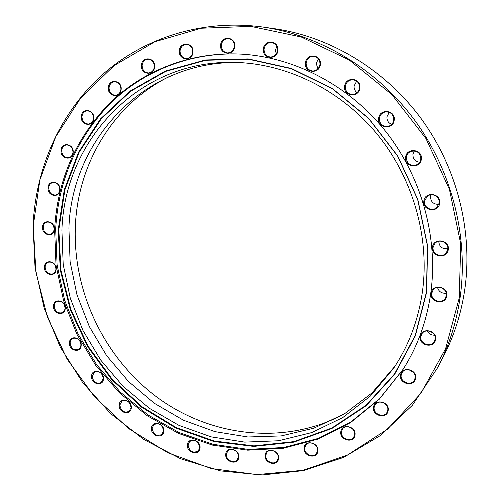 <?xml version="1.0" encoding="UTF-8"?>
<svg xmlns="http://www.w3.org/2000/svg" width="500" height="500" viewBox="0 0 500 500"><rect width="100%" height="100%" fill="white"/><g stroke="black" fill="none" stroke-linecap="round" stroke-linejoin="round"><path stroke-width="0.75" d="M394.994 366.188L371.994 392.919L344.531 413.769L313.844 428.181L281.206 435.925L247.844 436.987L214.9 431.619L183.431 420.213L154.375 403.306L128.55 381.569L106.669 355.712L89.325 326.55L77.013 294.944L70.125 261.806L68.931 228.106C71.475 140.619 144.156 60.375 238.869 62.544M422.481 291.312C418.381 319.988 408.738 345.669 393.556 368.369L370.5 395.956L342.8 417.556L311.737 432.581L278.606 440.763L244.675 442.113L211.125 436.856L179.044 425.412L149.4 408.331L123.031 386.287L100.662 360.031L82.919 330.381L70.3 298.225L63.212 264.494L61.931 230.181C64.325 140.725 139.2 58.75 236.262 62.45C287.625 64.05 340.688 90.056 376.887 133.819C412.9 177.719 429.812 237.144 422.481 291.312M342.525 414.956C282.831 445.806 209.806 436.319 156.794 397.044C103.819 357.456 72.244 290.869 75.425 224.894C78.275 163.675 112.781 104.85 168.675 76.844M59.981 189.762C59.831 198.487 47.344 196.506 48.038 187.919C48.125 179.219 60.681 181.1 59.981 189.762M48.712 187.931C49.162 192.806 51.519 195.156 55.775 194.988C58.181 194.275 59.525 192.494 59.806 189.644C59.381 184.819 57.062 182.456 52.85 182.544C50.369 183.225 48.994 185.019 48.712 187.931M73.188 152.262C73.012 161.175 60.294 159.356 61.019 150.569C61.137 141.675 73.925 143.406 73.188 152.262M61.7 150.594C62.075 155.344 64.344 157.738 68.506 157.762C71.169 157.137 72.669 155.269 73 152.169C72.656 147.469 70.431 145.069 66.319 144.956C63.575 145.55 62.038 147.431 61.7 150.594M93.737 118.25C93.519 127.375 80.5 125.688 81.281 116.694C81.438 107.594 94.531 109.181 93.737 118.25M81.969 116.725C82.269 121.375 84.456 123.806 88.544 124.012C91.469 123.481 93.138 121.531 93.537 118.175C93.263 113.588 91.119 111.15 87.094 110.856C84.081 111.344 82.375 113.3 81.969 116.725M121.15 89.256C120.869 98.588 107.494 97.019 108.35 87.806C108.562 78.5 122.013 79.963 121.15 89.256M109.038 87.85C109.269 92.413 111.394 94.881 115.419 95.256C118.612 94.825 120.444 92.806 120.925 89.194C120.725 84.7 118.65 82.225 114.694 81.762C111.412 82.137 109.525 84.162 109.038 87.85M154.613 66.756C154.262 76.306 140.475 74.819 141.425 65.394C141.706 55.869 155.575 57.244 154.613 66.756M142.119 65.444C142.281 69.944 144.356 72.45 148.344 72.969C151.794 72.638 153.8 70.556 154.362 66.712C154.231 62.287 152.213 59.775 148.312 59.169C144.756 59.419 142.694 61.513 142.119 65.444M192.975 52.106C192.531 61.856 178.306 60.419 179.363 50.794C179.725 41.069 194.037 42.387 192.975 52.106M180.05 50.85C180.15 55.312 182.194 57.862 186.181 58.487C189.869 58.256 192.037 56.112 192.694 52.069C192.619 47.7 190.644 45.15 186.756 44.419C182.95 44.562 180.719 46.706 180.05 50.85M234.094 47.862L234.325 44.656M234.681 46.419C234.144 56.35 219.456 54.919 220.625 45.113C221.081 35.213 235.863 36.525 234.681 46.419M221.312 45.175C221.369 49.65 223.419 52.237 227.456 52.931C231.331 52.75 233.637 50.569 234.369 46.388C234.344 42.019 232.375 39.431 228.463 38.625C224.45 38.688 222.069 40.869 221.312 45.175M276.219 54L275.481 49.988L276.819 46.381M277.863 50.438C277.219 60.512 262.075 59.037 263.369 49.088C263.925 39.044 279.163 40.394 277.863 50.438M264.05 49.15C264.075 53.712 266.175 56.337 270.363 57.031C274.344 56.837 276.725 54.625 277.512 50.4C277.525 45.969 275.519 43.344 271.481 42.512C267.344 42.569 264.869 44.781 264.05 49.15M317.9 68.856L316.219 63.375L318.4 58.856M320.363 64.4C319.619 74.575 304.044 73.006 305.456 62.962C306.106 52.819 321.781 54.262 320.363 64.4M306.131 63.019C306.15 67.781 308.4 70.45 312.869 71.025C316.819 70.7 319.188 68.475 319.975 64.356C320 59.75 317.875 57.075 313.587 56.337C309.444 56.5 306.962 58.731 306.131 63.019M357.075 92.638C354.869 91.006 353.875 88.781 354.087 85.956L356.662 81.15M359.894 87.963C359.056 98.188 343.113 96.469 344.631 86.381C345.375 76.188 361.425 77.775 359.894 87.963M345.3 86.431C345.375 91.587 347.894 94.281 352.875 94.513C356.562 93.912 358.762 91.706 359.475 87.894C359.469 82.938 357.088 80.225 352.331 79.763C348.413 80.206 346.069 82.425 345.3 86.431M391.712 124.344C388.344 122.981 386.763 120.463 386.956 116.775L389.256 112.3M394.212 120.113C393.294 130.338 377.062 128.431 378.675 118.356C379.5 108.169 395.844 109.944 394.212 120.113M379.338 118.394C379.575 124.213 382.556 126.869 388.275 126.356C391.369 125.381 393.2 123.269 393.769 120.025C393.625 114.45 390.812 111.75 385.331 111.931C381.956 112.775 379.956 114.931 379.338 118.394M419.706 162.231C415.119 161.556 412.856 158.906 412.925 154.281L414.319 150.887M421.325 159.25C420.344 169.412 403.919 167.281 405.606 157.281C406.494 147.15 423.025 149.15 421.325 159.25M406.262 157.306C406.863 164.025 410.425 166.494 416.956 164.719C419.156 163.487 420.462 161.625 420.863 159.137C420.4 152.681 417 150.125 410.662 151.463C408.169 152.644 406.7 154.594 406.262 157.306M438.9 204.338C433.438 204.45 430.644 201.825 430.519 196.456L430.95 194.819M439.663 203.238C438.644 213.287 422.144 210.919 423.869 201.044C424.794 191.025 441.406 193.263 439.663 203.238M424.519 201.05C423.35 207.419 432.038 212.044 436.769 207.544L439.181 203.094C440.325 196.938 432.175 192.25 427.344 196.25L424.519 201.05M447.831 248.731C442.212 249.237 439.194 246.75 438.762 241.269M448.25 249.619C447.212 259.506 430.756 256.9 432.494 247.194C433.438 237.331 450.006 239.812 448.25 249.619M433.137 247.188C431.825 254.094 442.119 258.538 446.294 252.825L447.769 249.438C449.056 242.719 439.263 238.175 434.906 243.438L433.137 247.188M446.2 293.181C441.669 293.619 438.769 291.694 437.5 287.413M446.769 295.825C445.75 305.519 429.45 302.688 431.169 293.175C432.094 283.5 448.506 286.219 446.769 295.825M431.806 293.15C430.431 300.312 441.613 304.613 445.288 298.294L446.294 295.613C447.656 288.606 436.894 284.2 433.019 290.144L431.806 293.15M434.475 335.213C431.219 335.2 428.85 333.756 427.362 330.894M435.575 339.387C434.594 348.869 418.55 345.838 420.225 336.55C421.119 327.088 437.269 330.006 435.575 339.387M420.856 336.506C419.487 343.675 430.931 347.944 434.3 341.488L435.112 339.144C436.475 332.1 425.369 327.744 421.825 333.894L420.856 336.506M413.413 372.369L409.375 369.919M415.594 378.156C414.669 387.419 398.969 384.225 400.569 375.163C401.406 365.919 417.212 369.006 415.594 378.156M401.194 375.112C399.881 382.125 411.15 386.45 414.387 380.131L415.15 377.894C416.463 370.975 405.469 366.587 402.088 372.644L401.194 375.112M388.188 410.419C387.331 419.456 372.031 416.15 373.544 407.312C374.312 398.288 389.712 401.494 388.188 410.419M374.175 407.25C372.944 414.025 383.762 418.425 386.975 412.425L387.775 410.138C389.006 403.438 378.406 398.994 375.081 404.769L374.175 407.25M355.019 434.95C354.244 443.781 339.381 440.412 340.794 431.781C341.481 422.962 356.438 426.244 355.019 434.95M341.419 431.712C340.288 438.194 350.5 442.675 353.75 437.088L354.631 434.656C355.763 428.237 345.737 423.725 342.4 429.119L341.419 431.712M317.869 451.044C317.188 459.688 302.769 456.294 304.069 447.85C304.675 439.225 319.181 442.525 317.869 451.044M304.7 447.781C303.675 453.963 313.2 458.488 316.512 453.363L317.512 450.744C318.538 444.619 309.169 440.069 305.794 445.025L304.7 447.781M278.538 458.444C277.95 466.919 263.969 463.55 265.163 455.269C265.681 446.8 279.744 450.087 278.538 458.444M265.794 455.194C264.881 461.075 273.694 465.625 277.062 460.975L278.212 458.144C279.131 452.3 270.45 447.744 267.031 452.238L265.794 455.194M238.738 457.269C238.238 465.619 224.669 462.306 225.756 454.15C226.188 445.819 239.838 449.044 238.738 457.269M226.388 454.081C225.581 459.681 233.694 464.212 237.119 460.044L238.444 456.975C239.256 451.413 231.262 446.875 227.8 450.906L226.388 454.081M200.031 447.975C199.606 456.225 186.412 453 187.406 444.938C187.756 436.7 201.031 439.837 200.031 447.975M188.038 444.869C189.35 451.438 192.75 453.481 198.238 450.994L199.762 447.688C198.494 441.169 195.119 439.1 189.644 441.475L188.038 444.869M163.8 431.219C163.45 439.406 150.575 436.306 151.481 428.3C151.762 420.125 164.713 423.144 163.8 431.219M152.119 428.237C153.294 434.513 156.531 436.6 161.819 434.5L163.562 430.95C162.425 424.719 159.219 422.6 153.944 424.606L152.119 428.237M131.256 407.863C130.975 416.025 118.362 413.056 119.194 405.069C119.412 396.919 132.094 399.806 131.256 407.863M119.831 405.019C120.881 411.025 123.956 413.156 129.056 411.406L131.037 407.606C130.025 401.644 126.981 399.487 121.9 401.144L119.831 405.019M103.431 378.869C103.2 387.044 90.787 384.225 91.556 376.225C91.725 368.062 104.2 370.8 103.431 378.869M92.2 376.181C93.131 381.944 96.056 384.113 100.981 382.681L103.231 378.638C102.331 372.912 99.438 370.725 94.531 372.062L92.2 376.181M81.188 345.319C81 353.537 68.719 350.881 69.438 342.825C69.562 334.625 81.912 337.194 81.188 345.319M70.088 342.794C70.906 348.338 73.7 350.544 78.463 349.406L80.25 347.669L81 345.106C80.213 339.606 77.45 337.381 72.713 338.431L70.862 340.181L70.088 342.794M65.237 308.363C65.081 316.663 52.856 314.175 53.544 306.031C53.637 297.75 65.931 300.15 65.237 308.363M54.2 306.006C54.919 311.356 57.587 313.594 62.2 312.731C63.931 311.869 64.881 310.35 65.062 308.175C64.369 302.869 61.731 300.613 57.15 301.394C55.362 302.25 54.375 303.788 54.2 306.006M56.144 269.231C56 277.644 43.762 275.331 44.438 267.069C44.513 258.675 56.819 260.9 56.144 269.231M45.1 267.056C45.725 272.225 48.275 274.5 52.756 273.888C54.7 273.062 55.769 271.45 55.975 269.062C55.375 263.944 52.856 261.65 48.406 262.181C46.406 262.994 45.3 264.619 45.1 267.056M54.312 229.237C54.175 237.787 41.844 235.65 42.519 227.237C42.594 218.7 54.988 220.75 54.312 229.237M43.188 227.237C43.725 232.25 46.175 234.562 50.538 234.175C52.706 233.4 53.906 231.706 54.144 229.094C53.631 224.131 51.219 221.8 46.894 222.106C44.662 222.862 43.425 224.569 43.188 227.237M437.631 367.675L442.981 357.431C453.831 336.656 461.075 314.163 464.712 289.938C473.162 231.7 457.219 167.781 420.95 118.344C384.45 69.056 329.556 36.494 273.913 28.606L262.469 27C319.894 35.131 376.725 68.888 414.562 120.031C452.175 171.331 468.738 237.65 460.044 297.913C456.3 322.981 448.831 346.238 437.631 367.675L412.388 405.281L380.431 435.519L343.5 457.45L303.387 470.625L261.825 475L220.413 470.863L180.606 458.75L143.675 439.394L110.706 413.663L82.638 382.512L60.25 346.981L44.2 308.175L35.006 267.262L33.056 225.481C35.606 169.581 58.881 115.069 100.213 76.669C141.725 38.675 201.088 18.681 262.469 27M459.256 297.95L460.7 243.706L449.444 189.406L425.988 138.575L391.819 94.537L349.281 60.031L301.256 36.994L250.869 26.387L201.175 28.231L154.875 41.744L114.188 65.537L80.781 97.831L55.794 136.637L39.869 179.913L33.25 225.656L35.863 271.962L47.356 317.025L67.175 359.169L94.544 396.812L128.506 428.475L167.881 452.794L211.262 468.519L256.975 474.606L303.075 470.269L347.381 455.087L387.506 429.169L421.012 393.231L445.581 348.756L459.256 297.95M426.65 292.219L415.319 335.894L394.637 374.363L366.175 405.681L331.831 428.525L293.669 442.163L253.725 446.413L213.925 441.531L176 428.137L141.481 407.113L111.662 379.531L87.638 346.619L70.294 309.7L60.331 270.225L58.244 229.725L64.3 189.844L78.513 152.281L100.594 118.812L129.894 91.194L165.344 71.094L205.438 59.969L248.225 58.913L291.394 68.475L332.394 88.556L368.625 118.263L397.731 155.975L417.8 199.394L427.587 245.781L426.65 292.219M426.481 291.994L415.181 335.575L394.544 373.956L366.144 405.213L331.881 428.013L293.8 441.637L253.938 445.881L214.219 441.019L176.369 427.663L141.912 406.688L112.15 379.162L88.169 346.312L70.862 309.469L60.925 270.069L58.85 229.656L64.894 189.85L79.088 152.369L101.131 118.975L130.375 91.419L165.756 71.363L205.769 60.269L248.469 59.219L291.544 68.769L332.444 88.8L368.594 118.444L397.631 156.069L417.65 199.387L427.419 245.662L426.481 291.994M403.244 369.113L379.55 398.719L350.819 422.019L318.419 438.381L283.75 447.5L248.162 449.381L212.931 444.269L179.206 432.6L148.012 414.975L120.25 392.088L96.688 364.738L77.969 333.8L64.631 300.188L57.106 264.9L55.694 228.969C58.456 180.281 76.606 138.481 110.144 103.575C143.5 70.819 190.919 51.731 241.287 54.131M430.769 293.113C426.7 321.294 417.456 346.737 403.038 369.444L379.331 399.181L350.569 422.6L318.106 439.056L283.356 448.25L247.681 450.175L212.356 445.081L178.538 433.406L147.256 415.75L119.406 392.812L95.763 365.406L76.981 334.387L63.6 300.688L56.044 265.306L54.619 229.281C57.375 180.431 75.588 138.506 109.256 103.506C142.738 70.675 190.35 51.594 240.894 54.106C293.869 57.044 348.081 84.812 384.875 130.387C421.469 176.1 438.425 237.338 430.769 293.113"/></g></svg>
